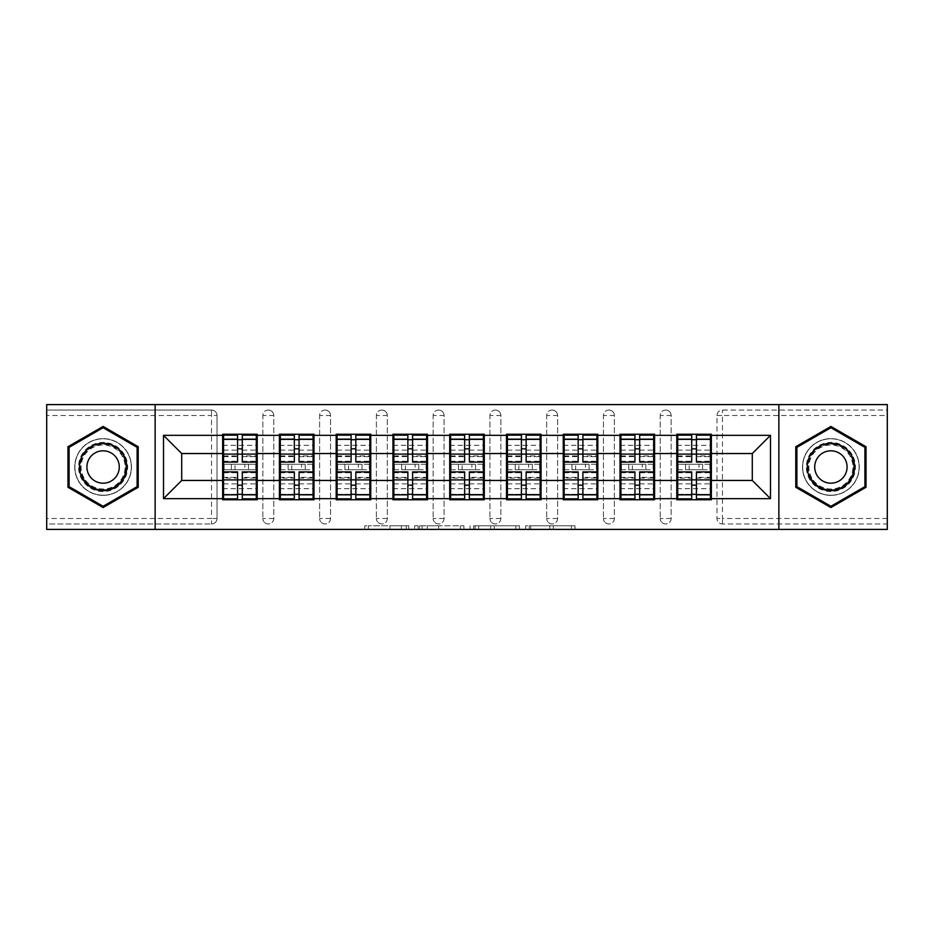 <?xml version="1.0" encoding="UTF-8"?>
<svg xmlns="http://www.w3.org/2000/svg" width="934" height="934" viewBox="0 0 934 934"><rect width="100%" height="100%" fill="white"/><g stroke="black" fill="none" stroke-linecap="round" stroke-linejoin="round"><path stroke-width="0.7" stroke-dasharray="4.67 3.5" d="M408.777 529.403L368.323 529.403L408.777 529.403L408.777 525.772L389.933 525.772L389.933 529.403L389.933 525.772L408.777 525.772L408.777 529.403L408.777 525.772L389.933 525.772L389.933 529.403L389.933 525.772L408.777 525.772L368.323 525.772L408.777 525.772M830.898 495.382A28.382 28.382 0 0 1 802.516 467A28.382 28.382 0 0 1 830.898 438.618A28.382 28.382 0 0 0 802.516 467A28.382 28.382 0 0 0 830.898 495.382A28.382 28.382 0 0 0 859.28 467A28.382 28.382 0 0 0 830.898 438.618A28.382 28.382 0 0 1 859.28 467A28.382 28.382 0 0 1 830.898 495.382M103.102 495.382A28.382 28.382 0 0 1 74.72 467A28.382 28.382 0 0 1 103.102 438.618A28.382 28.382 0 0 1 131.484 467A28.382 28.382 0 0 1 103.102 495.382A28.382 28.382 0 0 1 74.72 467A28.382 28.382 0 0 1 103.102 438.618A28.382 28.382 0 0 1 131.484 467A28.382 28.382 0 0 1 103.102 495.382M571.386 529.403L529.239 529.403L571.386 529.403L571.386 525.772L553.348 525.772L574.959 525.772L574.959 529.403L574.959 525.772L529.239 525.772L574.959 525.772L574.959 529.403L574.959 525.772L571.386 525.772L571.386 529.403M549.776 529.403L530.664 529.403L549.776 529.403L549.776 525.772L553.348 525.772L549.776 525.772L549.776 529.403L549.776 525.772L530.664 525.772L530.664 529.403L530.664 525.772L549.776 525.772L549.776 529.403M525.667 529.403L529.239 529.403L525.667 529.403L525.667 525.772L529.239 525.772L525.667 525.772L525.667 529.403M364.75 529.403L368.323 529.403L364.75 529.403L364.75 525.772L368.323 525.772L364.75 525.772L364.75 529.403M211.539 523.951A5.464 5.464 0 0 0 217.003 518.487L211.539 518.487L211.539 523.951A5.464 5.464 0 0 0 217.003 518.487L217.003 415.513A5.464 5.464 0 0 0 211.539 410.049L46.7 410.049L46.7 404.597L887.3 404.597L887.3 410.049L722.461 410.049A5.464 5.464 0 0 0 716.997 415.513L716.997 518.487A5.464 5.464 0 0 0 722.461 523.951L887.3 523.951L887.3 410.049L722.461 410.049A5.464 5.464 0 0 0 716.997 415.513L716.997 518.487A5.464 5.464 0 0 0 722.461 523.951L887.3 523.951L887.3 529.403L46.7 529.403L46.7 523.951L211.539 523.951L46.7 523.951L46.7 415.513L211.539 415.513L211.539 518.487L46.7 518.487M463.871 529.403L460.299 529.403L463.871 529.403L463.871 525.772L463.871 529.403M418.152 529.403L460.299 529.403L414.579 529.403L418.152 529.403L418.152 525.772L463.871 525.772L414.579 525.772L414.579 529.403L414.579 525.772L418.152 525.772L418.152 529.403M473.701 529.403L519.421 529.403L470.129 529.403L473.701 529.403L473.701 525.772L519.421 525.772L519.421 529.403L519.421 525.772L497.81 525.772L497.81 529.403M710.447 464.268L677.699 464.268M711.358 464.268L711.358 434.252L676.788 434.252L676.788 464.268L711.358 464.268L711.358 469.732L676.788 469.732L676.788 499.748L711.358 499.748L711.358 469.732M677.699 469.732L710.447 469.732M653.683 464.268L620.923 464.268M654.594 464.268L654.594 434.252L620.013 434.252L620.013 464.268L654.594 464.268L654.594 469.732L620.013 469.732L620.013 499.748L654.594 499.748L654.594 469.732M620.923 469.732L653.683 469.732M596.908 464.268L564.159 464.268M597.818 464.268L597.818 434.252L563.249 434.252L563.249 464.268L597.818 464.268L597.818 469.732L563.249 469.732L563.249 499.748L597.818 499.748L597.818 469.732M564.159 469.732L596.908 469.732M540.144 464.268L507.396 464.268M541.055 464.268L541.055 434.252L506.485 434.252L506.485 464.268L541.055 464.268L541.055 469.732L506.485 469.732L506.485 499.748L541.055 499.748L541.055 469.732M507.396 469.732L540.144 469.732M483.38 464.268L450.62 464.268M484.291 464.268L484.291 434.252L449.709 434.252L449.709 464.268L484.291 464.268L484.291 469.732L449.709 469.732L449.709 499.748L484.291 499.748L484.291 469.732M450.62 469.732L483.38 469.732M426.604 464.268L393.856 464.268M427.515 464.268L427.515 434.252L392.945 434.252L392.945 464.268L427.515 464.268L427.515 469.732L392.945 469.732L392.945 499.748L427.515 499.748L427.515 469.732M393.856 469.732L426.604 469.732M369.841 464.268L337.092 464.268M370.751 464.268L370.751 434.252L336.182 434.252L336.182 464.268L370.751 464.268L370.751 469.732L336.182 469.732L336.182 499.748L370.751 499.748L370.751 469.732M337.092 469.732L369.841 469.732M313.077 464.268L280.317 464.268M313.987 464.268L313.987 434.252L279.406 434.252L279.406 464.268L313.987 464.268L313.987 469.732L279.406 469.732L279.406 499.748L313.987 499.748L313.987 469.732M280.317 469.732L313.077 469.732M654.594 480.461L676.788 480.461M676.788 453.539L654.594 453.539M597.818 480.461L620.013 480.461M620.013 453.539L597.818 453.539M541.055 480.461L563.249 480.461M563.249 453.539L541.055 453.539M484.291 480.461L506.485 480.461M506.485 453.539L484.291 453.539M427.515 480.461L449.709 480.461M449.709 453.539L427.515 453.539M370.751 480.461L392.945 480.461M392.945 453.539L370.751 453.539M313.987 480.461L336.182 480.461M336.182 453.539L313.987 453.539M257.212 480.461L279.406 480.461M279.406 453.539L257.212 453.539M217.003 518.487L217.003 415.513A5.464 5.464 0 0 0 211.539 410.049L46.7 410.049L46.7 415.513M256.301 464.268L223.553 464.268M222.642 464.268L257.212 464.268L257.212 434.252L222.642 434.252L222.642 499.748L257.212 499.748L257.212 469.732L222.642 469.732M223.553 469.732L256.301 469.732M222.642 453.539L181.71 453.539L181.71 480.461L222.642 480.461M711.358 480.461L752.29 480.461L752.29 453.539L711.358 453.539M257.212 464.268L257.212 469.732M671.149 518.487L660.233 518.487A5.464 5.464 0 0 0 665.685 523.951A5.464 5.464 0 0 0 671.149 518.487L671.149 415.513A5.464 5.464 0 0 0 665.685 410.049A5.464 5.464 0 0 0 660.233 415.513L660.233 518.487L660.233 415.513A5.464 5.464 0 0 1 665.685 410.049A5.464 5.464 0 0 1 671.149 415.513L671.149 518.487A5.464 5.464 0 0 1 665.685 523.951A5.464 5.464 0 0 1 660.233 518.487A5.464 5.464 0 0 0 665.685 523.951M614.374 518.487L603.457 518.487A5.464 5.464 0 0 0 608.921 523.951A5.464 5.464 0 0 0 614.374 518.487L614.374 415.513A5.464 5.464 0 0 0 608.921 410.049A5.464 5.464 0 0 0 603.457 415.513L603.457 518.487L603.457 415.513A5.464 5.464 0 0 1 608.921 410.049A5.464 5.464 0 0 1 614.374 415.513L614.374 518.487A5.464 5.464 0 0 1 608.921 523.951A5.464 5.464 0 0 1 603.457 518.487A5.464 5.464 0 0 0 608.921 523.951M557.61 518.487L546.694 518.487A5.464 5.464 0 0 0 552.157 523.951A5.464 5.464 0 0 0 557.61 518.487L557.61 415.513A5.464 5.464 0 0 0 552.157 410.049A5.464 5.464 0 0 0 546.694 415.513L546.694 518.487L546.694 415.513A5.464 5.464 0 0 1 552.157 410.049A5.464 5.464 0 0 1 557.61 415.513L557.61 518.487A5.464 5.464 0 0 1 552.157 523.951A5.464 5.464 0 0 1 546.694 518.487A5.464 5.464 0 0 0 552.157 523.951M500.846 518.487L489.93 518.487A5.464 5.464 0 0 0 495.382 523.951A5.464 5.464 0 0 0 500.846 518.487L500.846 415.513A5.464 5.464 0 0 0 495.382 410.049A5.464 5.464 0 0 0 489.93 415.513L489.93 518.487L489.93 415.513A5.464 5.464 0 0 1 495.382 410.049A5.464 5.464 0 0 1 500.846 415.513L500.846 518.487A5.464 5.464 0 0 1 495.382 523.951A5.464 5.464 0 0 1 489.93 518.487A5.464 5.464 0 0 0 495.382 523.951M444.07 518.487L433.154 518.487A5.464 5.464 0 0 0 438.618 523.951A5.464 5.464 0 0 0 444.07 518.487L444.07 415.513A5.464 5.464 0 0 0 438.618 410.049A5.464 5.464 0 0 0 433.154 415.513L433.154 518.487L433.154 415.513A5.464 5.464 0 0 1 438.618 410.049A5.464 5.464 0 0 1 444.07 415.513L444.07 518.487A5.464 5.464 0 0 1 438.618 523.951A5.464 5.464 0 0 1 433.154 518.487A5.464 5.464 0 0 0 438.618 523.951M387.306 518.487L376.39 518.487A5.464 5.464 0 0 0 381.843 523.951A5.464 5.464 0 0 0 387.306 518.487L387.306 415.513A5.464 5.464 0 0 0 381.843 410.049A5.464 5.464 0 0 0 376.39 415.513L376.39 518.487L376.39 415.513A5.464 5.464 0 0 1 381.843 410.049A5.464 5.464 0 0 1 387.306 415.513L387.306 518.487A5.464 5.464 0 0 1 381.843 523.951A5.464 5.464 0 0 1 376.39 518.487A5.464 5.464 0 0 0 381.843 523.951M330.543 518.487L319.626 518.487A5.464 5.464 0 0 0 325.079 523.951A5.464 5.464 0 0 0 330.543 518.487L330.543 415.513A5.464 5.464 0 0 0 325.079 410.049A5.464 5.464 0 0 0 319.626 415.513L319.626 518.487L319.626 415.513A5.464 5.464 0 0 1 325.079 410.049A5.464 5.464 0 0 1 330.543 415.513L330.543 518.487A5.464 5.464 0 0 1 325.079 523.951A5.464 5.464 0 0 1 319.626 518.487A5.464 5.464 0 0 0 325.079 523.951M273.767 518.487L262.851 518.487A5.464 5.464 0 0 0 268.315 523.951A5.464 5.464 0 0 0 273.767 518.487L273.767 415.513A5.464 5.464 0 0 0 268.315 410.049A5.464 5.464 0 0 0 262.851 415.513L262.851 518.487L262.851 415.513A5.464 5.464 0 0 1 268.315 410.049A5.464 5.464 0 0 1 273.767 415.513L273.767 518.487A5.464 5.464 0 0 1 268.315 523.951A5.464 5.464 0 0 1 262.851 518.487A5.464 5.464 0 0 0 268.315 523.951M279.406 464.268L279.406 469.732M336.182 464.268L336.182 469.732M392.945 464.268L392.945 469.732M449.709 464.268L449.709 469.732M506.485 464.268L506.485 469.732M563.249 464.268L563.249 469.732M620.013 464.268L620.013 469.732M676.788 464.268L676.788 469.732M155.137 529.403L155.137 404.597M778.863 404.597L778.863 529.403M422.086 529.403L427.258 529.403L422.086 529.403L422.086 525.772L419.588 525.772L419.588 529.403L419.588 525.772L427.258 525.772L422.086 525.772L422.086 529.403M427.258 529.403L438.688 529.403L427.258 529.403L427.258 525.772L438.688 525.772L438.688 529.403L438.688 525.772L427.258 525.772L427.258 529.403M473.701 525.772L494.238 525.772L494.238 529.403L494.238 525.772L490.665 525.772L494.238 525.772L494.238 529.403L494.238 525.772L497.81 525.772M475.126 525.772L475.126 529.403L475.126 525.772M470.129 525.772L470.129 529.403L470.129 525.772M138.22 446.721L103.102 426.453L67.984 446.721L67.984 487.279L103.102 507.547L138.22 487.279L138.22 446.721M795.78 446.721L795.78 487.279L830.898 507.547L866.016 487.279L866.016 446.721L830.898 426.453L795.78 446.721M242.291 494.296L256.301 494.296L256.301 439.704L223.553 439.704L223.553 494.296L256.301 494.296L256.301 477.367L242.291 477.367L242.291 485.166L242.291 471.915M256.301 472.756L256.301 488.68L256.301 472.756L242.291 472.756M256.301 477.367L256.301 498.838M242.291 477.367L242.291 498.838M223.553 488.68L223.553 471.915L223.553 488.68L256.301 488.68M237.563 494.296L223.553 494.296L223.553 478.056L237.563 478.056L237.563 485.166L237.563 471.915M223.553 478.056L223.553 477.367L237.563 477.367L237.563 498.838M223.553 477.367L223.553 498.838M235.018 464.268L244.836 464.268L244.836 469.732L235.018 469.732L235.018 464.268L224.102 464.268L244.836 464.268M231.375 464.268L248.479 464.268L231.375 464.268L231.375 469.732L248.479 469.732L231.375 469.732L231.375 464.268M244.836 469.732L235.018 469.732M224.102 469.732L224.102 464.268L224.102 469.732M255.753 464.268L255.753 469.732L255.753 464.268M237.563 462.085L237.563 435.162M242.291 462.085L242.291 448.834L242.291 455.944L256.301 455.944L256.301 456.633L256.301 435.162M242.291 439.704L256.301 439.704L256.301 455.944M237.563 439.704L223.553 439.704L223.553 456.633L223.553 435.162M223.553 445.32L223.553 462.085L223.553 445.32L256.301 445.32L256.301 462.085L256.301 445.32M237.563 478.056L237.563 477.367M242.291 455.944L242.291 435.162M248.479 464.268L248.479 469.732L248.479 464.268M299.067 494.296L313.077 494.296L313.077 439.704L280.317 439.704L280.317 494.296L313.077 494.296L313.077 477.367L299.067 477.367L299.067 485.166L299.067 471.915M313.077 472.756L313.077 488.68L313.077 472.756L299.067 472.756M313.077 477.367L313.077 498.838M299.067 477.367L299.067 498.838M280.317 488.68L280.317 471.915L280.317 488.68L313.077 488.68M294.327 494.296L280.317 494.296L280.317 478.056L294.327 478.056L294.327 485.166L294.327 471.915M280.317 478.056L280.317 477.367L294.327 477.367L294.327 498.838M280.317 477.367L280.317 498.838M291.782 464.268L301.612 464.268L301.612 469.732L291.782 469.732L291.782 464.268L280.865 464.268L301.612 464.268M288.151 464.268L305.243 464.268L288.151 464.268L288.151 469.732L305.243 469.732L288.151 469.732L288.151 464.268M301.612 469.732L291.782 469.732M280.865 469.732L280.865 464.268L280.865 469.732M312.528 464.268L312.528 469.732L312.528 464.268M294.327 462.085L294.327 435.162M299.067 462.085L299.067 448.834L299.067 455.944L313.077 455.944L313.077 456.633L313.077 435.162M299.067 439.704L313.077 439.704L313.077 455.944M294.327 439.704L280.317 439.704L280.317 456.633L280.317 435.162M280.317 445.32L280.317 462.085L280.317 445.32L313.077 445.32L313.077 462.085L313.077 445.32M294.327 478.056L294.327 477.367M299.067 455.944L299.067 435.162M305.243 464.268L305.243 469.732L305.243 464.268M355.831 494.296L369.841 494.296L369.841 439.704L337.092 439.704L337.092 494.296L369.841 494.296L369.841 477.367L355.831 477.367L355.831 485.166L355.831 471.915M369.841 472.756L369.841 488.68L369.841 472.756L355.831 472.756M369.841 477.367L369.841 498.838M355.831 477.367L355.831 498.838M337.092 488.68L337.092 471.915L337.092 488.68L369.841 488.68M351.102 494.296L337.092 494.296L337.092 478.056L351.102 478.056L351.102 485.166L351.102 471.915M337.092 478.056L337.092 477.367L351.102 477.367L351.102 498.838M337.092 477.367L337.092 498.838M348.557 464.268L358.376 464.268L358.376 469.732L348.557 469.732L348.557 464.268L337.629 464.268L358.376 464.268M344.915 464.268L362.018 464.268L344.915 464.268L344.915 469.732L362.018 469.732L344.915 469.732L344.915 464.268M358.376 469.732L348.557 469.732M337.629 469.732L337.629 464.268L337.629 469.732M369.292 464.268L369.292 469.732L369.292 464.268M351.102 462.085L351.102 435.162M355.831 462.085L355.831 448.834L355.831 455.944L369.841 455.944L369.841 456.633L369.841 435.162M355.831 439.704L369.841 439.704L369.841 455.944M351.102 439.704L337.092 439.704L337.092 456.633L337.092 435.162M337.092 445.32L337.092 462.085L337.092 445.32L369.841 445.32L369.841 462.085L369.841 445.32M351.102 478.056L351.102 477.367M355.831 455.944L355.831 435.162M362.018 464.268L362.018 469.732L362.018 464.268M412.594 494.296L426.604 494.296L426.604 439.704L393.856 439.704L393.856 494.296L426.604 494.296L426.604 477.367L412.594 477.367L412.594 485.166L412.594 471.915M426.604 472.756L426.604 488.68L426.604 472.756L412.594 472.756M426.604 477.367L426.604 498.838M412.594 477.367L412.594 498.838M393.856 488.68L393.856 471.915L393.856 488.68L426.604 488.68M407.866 494.296L393.856 494.296L393.856 478.056L407.866 478.056L407.866 485.166L407.866 471.915M393.856 478.056L393.856 477.367L407.866 477.367L407.866 498.838M393.856 477.367L393.856 498.838M405.321 464.268L415.14 464.268L415.14 469.732L405.321 469.732L405.321 464.268L394.405 464.268L415.14 464.268M401.678 464.268L418.782 464.268L401.678 464.268L401.678 469.732L418.782 469.732L401.678 469.732L401.678 464.268M415.14 469.732L405.321 469.732M394.405 469.732L394.405 464.268L394.405 469.732M426.067 464.268L426.067 469.732L426.067 464.268M407.866 462.085L407.866 435.162M412.594 462.085L412.594 448.834L412.594 455.944L426.604 455.944L426.604 456.633L426.604 435.162M412.594 439.704L426.604 439.704L426.604 455.944M407.866 439.704L393.856 439.704L393.856 456.633L393.856 435.162M393.856 445.32L393.856 462.085L393.856 445.32L426.604 445.32L426.604 462.085L426.604 445.32M407.866 478.056L407.866 477.367M412.594 455.944L412.594 435.162M418.782 464.268L418.782 469.732L418.782 464.268M469.37 494.296L483.38 494.296L483.38 439.704L450.62 439.704L450.62 494.296L483.38 494.296L483.38 477.367L469.37 477.367L469.37 485.166L469.37 471.915M483.38 472.756L483.38 488.68L483.38 472.756L469.37 472.756M483.38 477.367L483.38 498.838M469.37 477.367L469.37 498.838M450.62 488.68L450.62 471.915L450.62 488.68L483.38 488.68M464.63 494.296L450.62 494.296L450.62 478.056L464.63 478.056L464.63 485.166L464.63 471.915M450.62 478.056L450.62 477.367L464.63 477.367L464.63 498.838M450.62 477.367L450.62 498.838M462.085 464.268L471.915 464.268L471.915 469.732L462.085 469.732L462.085 464.268L451.169 464.268L471.915 464.268M458.454 464.268L475.546 464.268L458.454 464.268L458.454 469.732L475.546 469.732L458.454 469.732L458.454 464.268M471.915 469.732L462.085 469.732M451.169 469.732L451.169 464.268L451.169 469.732M482.831 464.268L482.831 469.732L482.831 464.268M464.63 462.085L464.63 435.162M469.37 462.085L469.37 448.834L469.37 455.944L483.38 455.944L483.38 456.633L483.38 435.162M469.37 439.704L483.38 439.704L483.38 455.944M464.63 439.704L450.62 439.704L450.62 456.633L450.62 435.162M450.62 445.32L450.62 462.085L450.62 445.32L483.38 445.32L483.38 462.085L483.38 445.32M464.63 478.056L464.63 477.367M469.37 455.944L469.37 435.162M475.546 464.268L475.546 469.732L475.546 464.268M526.134 494.296L540.144 494.296L540.144 439.704L507.396 439.704L507.396 494.296L540.144 494.296L540.144 477.367L526.134 477.367L526.134 485.166L526.134 471.915M540.144 472.756L540.144 488.68L540.144 472.756L526.134 472.756M540.144 477.367L540.144 498.838M526.134 477.367L526.134 498.838M507.396 488.68L507.396 471.915L507.396 488.68L540.144 488.68M521.406 494.296L507.396 494.296L507.396 478.056L521.406 478.056L521.406 485.166L521.406 471.915M507.396 478.056L507.396 477.367L521.406 477.367L521.406 498.838M507.396 477.367L507.396 498.838M518.86 464.268L528.679 464.268L528.679 469.732L518.86 469.732L518.86 464.268L507.933 464.268L528.679 464.268M515.218 464.268L532.322 464.268L515.218 464.268L515.218 469.732L532.322 469.732L515.218 469.732L515.218 464.268M528.679 469.732L518.86 469.732M507.933 469.732L507.933 464.268L507.933 469.732M539.595 464.268L539.595 469.732L539.595 464.268M521.406 462.085L521.406 435.162M526.134 462.085L526.134 448.834L526.134 455.944L540.144 455.944L540.144 456.633L540.144 435.162M526.134 439.704L540.144 439.704L540.144 455.944M521.406 439.704L507.396 439.704L507.396 456.633L507.396 435.162M507.396 445.32L507.396 462.085L507.396 445.32L540.144 445.32L540.144 462.085L540.144 445.32M521.406 478.056L521.406 477.367M526.134 455.944L526.134 435.162M532.322 464.268L532.322 469.732L532.322 464.268M124.374 454.718A24.564 24.564 0 0 0 90.82 445.728A24.564 24.564 0 0 0 81.83 479.282A24.564 24.564 0 0 0 115.384 488.272A24.564 24.564 0 0 0 124.374 454.718M83.406 478.371A22.743 22.743 0 0 1 91.73 447.304A22.743 22.743 0 0 1 122.798 455.629A22.743 22.743 0 0 0 91.73 447.304A22.743 22.743 0 0 0 83.406 478.371A22.743 22.743 0 0 0 114.473 486.696A22.743 22.743 0 0 0 122.798 455.629A22.743 22.743 0 0 1 114.473 486.696A22.743 22.743 0 0 1 83.406 478.371A22.743 22.743 0 0 0 114.473 486.696A22.743 22.743 0 0 0 122.798 455.629M117.124 458.898A16.193 16.193 0 0 0 95.011 452.978A16.193 16.193 0 0 0 89.08 475.102A16.193 16.193 0 0 0 111.204 481.022A16.193 16.193 0 0 0 117.124 458.898M127.526 452.897A28.207 28.207 0 0 1 117.205 491.424A28.207 28.207 0 0 1 78.678 481.103A28.207 28.207 0 0 1 88.999 442.576A28.207 28.207 0 0 1 127.526 452.897A28.207 28.207 0 0 1 117.205 491.424A28.207 28.207 0 0 1 78.678 481.103A28.207 28.207 0 0 1 88.999 442.576A28.207 28.207 0 0 1 127.526 452.897M103.102 506.286L69.081 486.649L69.081 447.351L103.102 427.714L137.123 447.351L137.123 486.649L103.102 506.286M852.17 454.718A24.564 24.564 0 0 0 818.616 445.728A24.564 24.564 0 0 0 809.626 479.282A24.564 24.564 0 0 0 843.18 488.272A24.564 24.564 0 0 0 852.17 454.718M811.202 478.371A22.743 22.743 0 0 1 819.527 447.304A22.743 22.743 0 0 1 850.594 455.629A22.743 22.743 0 0 0 819.527 447.304A22.743 22.743 0 0 0 811.202 478.371A22.743 22.743 0 0 0 842.27 486.696A22.743 22.743 0 0 0 850.594 455.629A22.743 22.743 0 0 1 842.27 486.696A22.743 22.743 0 0 1 811.202 478.371A22.743 22.743 0 0 0 842.27 486.696A22.743 22.743 0 0 0 850.594 455.629M844.92 458.898A16.193 16.193 0 0 0 822.796 452.978A16.193 16.193 0 0 0 816.876 475.102A16.193 16.193 0 0 0 838.989 481.022A16.193 16.193 0 0 0 844.92 458.898M855.322 452.897A28.207 28.207 0 0 1 845.001 491.424A28.207 28.207 0 0 1 806.474 481.103A28.207 28.207 0 0 1 816.795 442.576A28.207 28.207 0 0 1 855.322 452.897A28.207 28.207 0 0 1 845.001 491.424A28.207 28.207 0 0 1 806.474 481.103A28.207 28.207 0 0 1 816.795 442.576A28.207 28.207 0 0 1 855.322 452.897M830.898 506.286L796.877 486.649L796.877 447.351L830.898 427.714L864.919 447.351L864.919 486.649L830.898 506.286M582.898 494.296L596.908 494.296L596.908 439.704L564.159 439.704L564.159 494.296L596.908 494.296L596.908 477.367L582.898 477.367L582.898 485.166L582.898 471.915M596.908 472.756L596.908 488.68L596.908 472.756L582.898 472.756M596.908 477.367L596.908 498.838M582.898 477.367L582.898 498.838M564.159 488.68L564.159 471.915L564.159 488.68L596.908 488.68M578.169 494.296L564.159 494.296L564.159 478.056L578.169 478.056L578.169 485.166L578.169 471.915M564.159 478.056L564.159 477.367L578.169 477.367L578.169 498.838M564.159 477.367L564.159 498.838M575.624 464.268L585.443 464.268L585.443 469.732L575.624 469.732L575.624 464.268L564.708 464.268L585.443 464.268M571.982 464.268L589.085 464.268L571.982 464.268L571.982 469.732L589.085 469.732L571.982 469.732L571.982 464.268M585.443 469.732L575.624 469.732M564.708 469.732L564.708 464.268L564.708 469.732M596.371 464.268L596.371 469.732L596.371 464.268M578.169 462.085L578.169 435.162M582.898 462.085L582.898 448.834L582.898 455.944L596.908 455.944L596.908 456.633L596.908 435.162M582.898 439.704L596.908 439.704L596.908 455.944M578.169 439.704L564.159 439.704L564.159 456.633L564.159 435.162M564.159 445.32L564.159 462.085L564.159 445.32L596.908 445.32L596.908 462.085L596.908 445.32M578.169 478.056L578.169 477.367M582.898 455.944L582.898 435.162M589.085 464.268L589.085 469.732L589.085 464.268M639.673 494.296L653.683 494.296L653.683 439.704L620.923 439.704L620.923 494.296L653.683 494.296L653.683 477.367L639.673 477.367L639.673 485.166L639.673 471.915M653.683 472.756L653.683 488.68L653.683 472.756L639.673 472.756M653.683 477.367L653.683 498.838M639.673 477.367L639.673 498.838M620.923 488.68L620.923 471.915L620.923 488.68L653.683 488.68M634.933 494.296L620.923 494.296L620.923 478.056L634.933 478.056L634.933 485.166L634.933 471.915M620.923 478.056L620.923 477.367L634.933 477.367L634.933 498.838M620.923 477.367L620.923 498.838M632.388 464.268L642.218 464.268L642.218 469.732L632.388 469.732L632.388 464.268L621.472 464.268L642.218 464.268M628.757 464.268L645.849 464.268L628.757 464.268L628.757 469.732L645.849 469.732L628.757 469.732L628.757 464.268M642.218 469.732L632.388 469.732M621.472 469.732L621.472 464.268L621.472 469.732M653.135 464.268L653.135 469.732L653.135 464.268M634.933 462.085L634.933 435.162M639.673 462.085L639.673 448.834L639.673 455.944L653.683 455.944L653.683 456.633L653.683 435.162M639.673 439.704L653.683 439.704L653.683 455.944M634.933 439.704L620.923 439.704L620.923 456.633L620.923 435.162M620.923 445.32L620.923 462.085L620.923 445.32L653.683 445.32L653.683 462.085L653.683 445.32M634.933 478.056L634.933 477.367M639.673 455.944L639.673 435.162M645.849 464.268L645.849 469.732L645.849 464.268M696.437 494.296L710.447 494.296L710.447 439.704L677.699 439.704L677.699 494.296L710.447 494.296L710.447 477.367L696.437 477.367L696.437 485.166L696.437 471.915M710.447 472.756L710.447 488.68L710.447 472.756L696.437 472.756M710.447 477.367L710.447 498.838M696.437 477.367L696.437 498.838M677.699 488.68L677.699 471.915L677.699 488.68L710.447 488.68M691.709 494.296L677.699 494.296L677.699 478.056L691.709 478.056L691.709 485.166L691.709 471.915M677.699 478.056L677.699 477.367L691.709 477.367L691.709 498.838M677.699 477.367L677.699 498.838M689.164 464.268L698.982 464.268L698.982 469.732L689.164 469.732L689.164 464.268L678.247 464.268L698.982 464.268M685.521 464.268L702.625 464.268L685.521 464.268L685.521 469.732L702.625 469.732L685.521 469.732L685.521 464.268M698.982 469.732L689.164 469.732M678.247 469.732L678.247 464.268L678.247 469.732M709.898 464.268L709.898 469.732L709.898 464.268M691.709 462.085L691.709 435.162M696.437 462.085L696.437 448.834L696.437 455.944L710.447 455.944L710.447 456.633L710.447 435.162M696.437 439.704L710.447 439.704L710.447 455.944M691.709 439.704L677.699 439.704L677.699 456.633L677.699 435.162M677.699 445.32L677.699 462.085L677.699 445.32L710.447 445.32L710.447 462.085L710.447 445.32M691.709 478.056L691.709 477.367M696.437 455.944L696.437 435.162M702.625 464.268L702.625 469.732L702.625 464.268M406.278 525.772L406.278 529.403L406.278 525.772M211.539 410.049L211.539 415.513L217.003 415.513A5.464 5.464 0 0 0 211.539 410.049M887.3 518.487L722.461 518.487L722.461 415.513L887.3 415.513M716.997 415.513L722.461 415.513L722.461 410.049M722.461 523.951L722.461 518.487L716.997 518.487A5.464 5.464 0 0 0 722.461 523.951M268.315 410.049A5.464 5.464 0 0 1 273.767 415.513L262.851 415.513M325.079 410.049A5.464 5.464 0 0 1 330.543 415.513L319.626 415.513M381.843 410.049A5.464 5.464 0 0 1 387.306 415.513L376.39 415.513M438.618 410.049A5.464 5.464 0 0 1 444.07 415.513L433.154 415.513M495.382 410.049A5.464 5.464 0 0 1 500.846 415.513L489.93 415.513M552.157 410.049A5.464 5.464 0 0 1 557.61 415.513L546.694 415.513M608.921 410.049A5.464 5.464 0 0 1 614.374 415.513L603.457 415.513M665.685 410.049A5.464 5.464 0 0 1 671.149 415.513L660.233 415.513M401.363 525.772L401.363 529.403L401.363 525.772M368.323 525.772L368.323 529.403L368.323 525.772M460.299 525.772L460.299 529.403L460.299 525.772M515.848 525.772L515.848 529.403L515.848 525.772M490.665 525.772L490.665 529.403L490.665 525.772M478.698 525.772L478.698 529.403L478.698 525.772M553.348 525.772L553.348 529.403L553.348 525.772M529.239 525.772L529.239 529.403L529.239 525.772M242.291 483.894L256.301 483.894M223.553 472.756L237.563 472.756M223.553 483.894L237.563 483.894M223.553 455.944L237.563 455.944M223.553 461.244L237.563 461.244M242.291 461.244L256.301 461.244M223.553 450.106L237.563 450.106M242.291 478.056L256.301 478.056M242.291 450.106L256.301 450.106M299.067 483.894L313.077 483.894M280.317 472.756L294.327 472.756M280.317 483.894L294.327 483.894M280.317 455.944L294.327 455.944M280.317 461.244L294.327 461.244M299.067 461.244L313.077 461.244M280.317 450.106L294.327 450.106M299.067 478.056L313.077 478.056M299.067 450.106L313.077 450.106M355.831 483.894L369.841 483.894M337.092 472.756L351.102 472.756M337.092 483.894L351.102 483.894M337.092 455.944L351.102 455.944M337.092 461.244L351.102 461.244M355.831 461.244L369.841 461.244M337.092 450.106L351.102 450.106M355.831 478.056L369.841 478.056M355.831 450.106L369.841 450.106M412.594 483.894L426.604 483.894M393.856 472.756L407.866 472.756M393.856 483.894L407.866 483.894M393.856 455.944L407.866 455.944M393.856 461.244L407.866 461.244M412.594 461.244L426.604 461.244M393.856 450.106L407.866 450.106M412.594 478.056L426.604 478.056M412.594 450.106L426.604 450.106M469.37 483.894L483.38 483.894M450.62 472.756L464.63 472.756M450.62 483.894L464.63 483.894M450.62 455.944L464.63 455.944M450.62 461.244L464.63 461.244M469.37 461.244L483.38 461.244M450.62 450.106L464.63 450.106M469.37 478.056L483.38 478.056M469.37 450.106L483.38 450.106M526.134 483.894L540.144 483.894M507.396 472.756L521.406 472.756M507.396 483.894L521.406 483.894M507.396 455.944L521.406 455.944M507.396 461.244L521.406 461.244M526.134 461.244L540.144 461.244M507.396 450.106L521.406 450.106M526.134 478.056L540.144 478.056M526.134 450.106L540.144 450.106M84.048 477.998A21.996 21.996 0 0 1 92.104 447.946A21.996 21.996 0 0 1 122.156 456.002A21.996 21.996 0 0 1 114.1 486.054A21.996 21.996 0 0 1 84.048 477.998M811.844 477.998A21.996 21.996 0 0 1 819.9 447.946A21.996 21.996 0 0 1 849.952 456.002A21.996 21.996 0 0 1 841.896 486.054A21.996 21.996 0 0 1 811.844 477.998M582.898 483.894L596.908 483.894M564.159 472.756L578.169 472.756M564.159 483.894L578.169 483.894M564.159 455.944L578.169 455.944M564.159 461.244L578.169 461.244M582.898 461.244L596.908 461.244M564.159 450.106L578.169 450.106M582.898 478.056L596.908 478.056M582.898 450.106L596.908 450.106M639.673 483.894L653.683 483.894M620.923 472.756L634.933 472.756M620.923 483.894L634.933 483.894M620.923 455.944L634.933 455.944M620.923 461.244L634.933 461.244M639.673 461.244L653.683 461.244M620.923 450.106L634.933 450.106M639.673 478.056L653.683 478.056M639.673 450.106L653.683 450.106M696.437 483.894L710.447 483.894M677.699 472.756L691.709 472.756M677.699 483.894L691.709 483.894M677.699 455.944L691.709 455.944M677.699 461.244L691.709 461.244M696.437 461.244L710.447 461.244M677.699 450.106L691.709 450.106M696.437 478.056L710.447 478.056M696.437 450.106L710.447 450.106M223.553 456.633L237.563 456.633M242.291 456.633L256.301 456.633M280.317 456.633L294.327 456.633M299.067 456.633L313.077 456.633M337.092 456.633L351.102 456.633M355.831 456.633L369.841 456.633M393.856 456.633L407.866 456.633M412.594 456.633L426.604 456.633M450.62 456.633L464.63 456.633M469.37 456.633L483.38 456.633M507.396 456.633L521.406 456.633M526.134 456.633L540.144 456.633M564.159 456.633L578.169 456.633M582.898 456.633L596.908 456.633M620.923 456.633L634.933 456.633M639.673 456.633L653.683 456.633M677.699 456.633L691.709 456.633M696.437 456.633L710.447 456.633"/><path stroke-width="1.4" d="M778.863 529.403L887.3 529.403L887.3 404.597L778.863 404.597L778.863 529.403L155.137 529.403L155.137 404.597L46.7 404.597L46.7 529.403L155.137 529.403M711.358 464.268L710.447 464.268M677.699 464.268L676.788 464.268M676.788 469.732L677.699 469.732M710.447 469.732L711.358 469.732M654.594 464.268L653.683 464.268M620.923 464.268L620.013 464.268M620.013 469.732L620.923 469.732M653.683 469.732L654.594 469.732M597.818 464.268L596.908 464.268M564.159 464.268L563.249 464.268M563.249 469.732L564.159 469.732M596.908 469.732L597.818 469.732M541.055 464.268L540.144 464.268M507.396 464.268L506.485 464.268M506.485 469.732L507.396 469.732M540.144 469.732L541.055 469.732M484.291 464.268L483.38 464.268M450.62 464.268L449.709 464.268M449.709 469.732L450.62 469.732M483.38 469.732L484.291 469.732M427.515 464.268L426.604 464.268M393.856 464.268L392.945 464.268M392.945 469.732L393.856 469.732M426.604 469.732L427.515 469.732M370.751 464.268L369.841 464.268M337.092 464.268L336.182 464.268M336.182 469.732L337.092 469.732M369.841 469.732L370.751 469.732M313.987 464.268L313.077 464.268M280.317 464.268L279.406 464.268M279.406 469.732L280.317 469.732M313.077 469.732L313.987 469.732M778.863 404.597L155.137 404.597M752.29 480.461L752.29 453.539L711.358 453.539L711.358 480.461L752.29 480.461L770.492 498.663L770.492 435.337L711.358 435.337L711.358 434.252L676.788 434.252L676.788 453.539L654.594 453.539L654.594 480.461L676.788 480.461L676.788 453.539M770.492 498.663L711.358 498.663L711.358 499.748L676.788 499.748L676.788 498.663L654.594 498.663L654.594 499.748L620.013 499.748L620.013 498.663L597.818 498.663L597.818 499.748L563.249 499.748L563.249 498.663L541.055 498.663L541.055 499.748L506.485 499.748L506.485 498.663L484.291 498.663L484.291 499.748L449.709 499.748L449.709 498.663L427.515 498.663L427.515 499.748L392.945 499.748L392.945 498.663L370.751 498.663L370.751 499.748L336.182 499.748L336.182 498.663L313.987 498.663L313.987 499.748L279.406 499.748L279.406 498.663L257.212 498.663L257.212 499.748L222.642 499.748L222.642 498.663L163.508 498.663L163.508 435.337L222.642 435.337L222.642 453.539L181.71 453.539L181.71 480.461L222.642 480.461L222.642 453.539M676.788 435.337L654.594 435.337L654.594 434.252L620.013 434.252L620.013 435.337L597.818 435.337L597.818 434.252L563.249 434.252L563.249 435.337L541.055 435.337L541.055 434.252L506.485 434.252L506.485 435.337L484.291 435.337L484.291 434.252L449.709 434.252L449.709 435.337L427.515 435.337L427.515 434.252L392.945 434.252L392.945 435.337L370.751 435.337L370.751 434.252L336.182 434.252L336.182 435.337L313.987 435.337L313.987 434.252L279.406 434.252L279.406 435.337L257.212 435.337L257.212 434.252L222.642 434.252L222.642 435.337M676.788 480.461L676.788 498.663M654.594 480.461L654.594 498.663M654.594 435.337L654.594 453.539M597.818 480.461L620.013 480.461L620.013 453.539L597.818 453.539L597.818 498.663M620.013 480.461L620.013 498.663M620.013 435.337L620.013 453.539M597.818 435.337L597.818 453.539M541.055 480.461L563.249 480.461L563.249 453.539L541.055 453.539L541.055 498.663M563.249 480.461L563.249 498.663M563.249 435.337L563.249 453.539M541.055 435.337L541.055 453.539M484.291 480.461L506.485 480.461L506.485 453.539L484.291 453.539L484.291 498.663M506.485 480.461L506.485 498.663M506.485 435.337L506.485 453.539M484.291 435.337L484.291 453.539M427.515 480.461L449.709 480.461L449.709 453.539L427.515 453.539L427.515 498.663M449.709 480.461L449.709 498.663M449.709 435.337L449.709 453.539M427.515 435.337L427.515 453.539M370.751 480.461L392.945 480.461L392.945 453.539L370.751 453.539L370.751 498.663M392.945 480.461L392.945 498.663M392.945 435.337L392.945 453.539M370.751 435.337L370.751 453.539M313.987 480.461L336.182 480.461L336.182 453.539L313.987 453.539L313.987 498.663M336.182 480.461L336.182 498.663M336.182 435.337L336.182 453.539M313.987 435.337L313.987 453.539M257.212 480.461L279.406 480.461L279.406 453.539L257.212 453.539L257.212 498.663M279.406 480.461L279.406 498.663M279.406 435.337L279.406 453.539M257.212 435.337L257.212 453.539M257.212 464.268L256.301 464.268M223.553 464.268L222.642 464.268M222.642 469.732L223.553 469.732M256.301 469.732L257.212 469.732M222.642 480.461L222.642 498.663M181.71 480.461L163.508 498.663M163.508 435.337L181.71 453.539M711.358 480.461L711.358 498.663M711.358 435.337L711.358 453.539M770.492 435.337L752.29 453.539M103.102 426.453L67.984 446.721L67.984 487.279L103.102 507.547L138.22 487.279L138.22 446.721L103.102 426.453M795.78 487.279L830.898 507.547L866.016 487.279L866.016 446.721L830.898 426.453L795.78 446.721L795.78 487.279M256.301 471.915L256.301 498.838L242.291 498.838L242.291 471.915L256.301 471.915L256.301 435.162L242.291 435.162L242.291 439.155L256.301 439.155M223.553 454.099L237.563 454.099L237.563 435.162L223.553 435.162L223.553 471.915L237.563 471.915L237.563 498.838L223.553 498.838L223.553 494.845L237.563 494.845M237.563 448.834L242.291 448.834M242.291 439.704L237.563 439.704M237.563 454.134L242.291 454.134M237.563 454.099L237.563 462.085L223.553 462.085M223.553 439.155L237.563 439.155M237.563 479.866L242.291 479.866M237.563 494.296L242.291 494.296M237.563 485.166L242.291 485.166M223.553 471.915L223.553 494.845M242.291 494.845L256.301 494.845M242.291 439.155L242.291 462.085L256.301 462.085M313.077 471.915L313.077 498.838L299.067 498.838L299.067 471.915L313.077 471.915L313.077 435.162L299.067 435.162L299.067 439.155L313.077 439.155M280.317 454.099L294.327 454.099L294.327 435.162L280.317 435.162L280.317 471.915L294.327 471.915L294.327 498.838L280.317 498.838L280.317 494.845L294.327 494.845M294.327 448.834L299.067 448.834M299.067 439.704L294.327 439.704M294.327 454.134L299.067 454.134M294.327 454.099L294.327 462.085L280.317 462.085M280.317 439.155L294.327 439.155M294.327 479.866L299.067 479.866M294.327 494.296L299.067 494.296M294.327 485.166L299.067 485.166M280.317 471.915L280.317 494.845M299.067 494.845L313.077 494.845M299.067 439.155L299.067 462.085L313.077 462.085M369.841 471.915L369.841 498.838L355.831 498.838L355.831 471.915L369.841 471.915L369.841 435.162L355.831 435.162L355.831 439.155L369.841 439.155M337.092 454.099L351.102 454.099L351.102 435.162L337.092 435.162L337.092 471.915L351.102 471.915L351.102 498.838L337.092 498.838L337.092 494.845L351.102 494.845M351.102 448.834L355.831 448.834M355.831 439.704L351.102 439.704M351.102 454.134L355.831 454.134M351.102 454.099L351.102 462.085L337.092 462.085M337.092 439.155L351.102 439.155M351.102 479.866L355.831 479.866M351.102 494.296L355.831 494.296M351.102 485.166L355.831 485.166M337.092 471.915L337.092 494.845M355.831 494.845L369.841 494.845M355.831 439.155L355.831 462.085L369.841 462.085M426.604 471.915L426.604 498.838L412.594 498.838L412.594 471.915L426.604 471.915L426.604 435.162L412.594 435.162L412.594 439.155L426.604 439.155M393.856 454.099L407.866 454.099L407.866 435.162L393.856 435.162L393.856 471.915L407.866 471.915L407.866 498.838L393.856 498.838L393.856 494.845L407.866 494.845M407.866 448.834L412.594 448.834M412.594 439.704L407.866 439.704M407.866 454.134L412.594 454.134M407.866 454.099L407.866 462.085L393.856 462.085M393.856 439.155L407.866 439.155M407.866 479.866L412.594 479.866M407.866 494.296L412.594 494.296M407.866 485.166L412.594 485.166M393.856 471.915L393.856 494.845M412.594 494.845L426.604 494.845M412.594 439.155L412.594 462.085L426.604 462.085M483.38 471.915L483.38 498.838L469.37 498.838L469.37 471.915L483.38 471.915L483.38 435.162L469.37 435.162L469.37 439.155L483.38 439.155M450.62 454.099L464.63 454.099L464.63 435.162L450.62 435.162L450.62 471.915L464.63 471.915L464.63 498.838L450.62 498.838L450.62 494.845L464.63 494.845M464.63 448.834L469.37 448.834M469.37 439.704L464.63 439.704M464.63 454.134L469.37 454.134M464.63 454.099L464.63 462.085L450.62 462.085M450.62 439.155L464.63 439.155M464.63 479.866L469.37 479.866M464.63 494.296L469.37 494.296M464.63 485.166L469.37 485.166M450.62 471.915L450.62 494.845M469.37 494.845L483.38 494.845M469.37 439.155L469.37 462.085L483.38 462.085M540.144 471.915L540.144 498.838L526.134 498.838L526.134 471.915L540.144 471.915L540.144 435.162L526.134 435.162L526.134 439.155L540.144 439.155M507.396 454.099L521.406 454.099L521.406 435.162L507.396 435.162L507.396 471.915L521.406 471.915L521.406 498.838L507.396 498.838L507.396 494.845L521.406 494.845M521.406 448.834L526.134 448.834M526.134 439.704L521.406 439.704M521.406 454.134L526.134 454.134M521.406 454.099L521.406 462.085L507.396 462.085M507.396 439.155L521.406 439.155M521.406 479.866L526.134 479.866M521.406 494.296L526.134 494.296M521.406 485.166L526.134 485.166M507.396 471.915L507.396 494.845M526.134 494.845L540.144 494.845M526.134 439.155L526.134 462.085L540.144 462.085M123.592 455.173A23.654 23.654 0 0 0 91.275 446.51A23.654 23.654 0 0 0 82.624 478.827A23.654 23.654 0 0 0 114.929 487.49A23.654 23.654 0 0 0 123.592 455.173M117.124 458.898A16.193 16.193 0 0 0 95.011 452.978A16.193 16.193 0 0 0 89.08 475.102A16.193 16.193 0 0 0 111.204 481.022A16.193 16.193 0 0 0 117.124 458.898M103.102 506.286L69.081 486.649L69.081 447.351L103.102 427.714L137.123 447.351L137.123 486.649L103.102 506.286M851.376 455.173A23.654 23.654 0 0 0 819.071 446.51A23.654 23.654 0 0 0 810.408 478.827A23.654 23.654 0 0 0 842.725 487.49A23.654 23.654 0 0 0 851.376 455.173M844.92 458.898A16.193 16.193 0 0 0 822.796 452.978A16.193 16.193 0 0 0 816.876 475.102A16.193 16.193 0 0 0 838.989 481.022A16.193 16.193 0 0 0 844.92 458.898M830.898 506.286L796.877 486.649L796.877 447.351L830.898 427.714L864.919 447.351L864.919 486.649L830.898 506.286M596.908 471.915L596.908 498.838L582.898 498.838L582.898 471.915L596.908 471.915L596.908 435.162L582.898 435.162L582.898 439.155L596.908 439.155M564.159 454.099L578.169 454.099L578.169 435.162L564.159 435.162L564.159 471.915L578.169 471.915L578.169 498.838L564.159 498.838L564.159 494.845L578.169 494.845M578.169 448.834L582.898 448.834M582.898 439.704L578.169 439.704M578.169 454.134L582.898 454.134M578.169 454.099L578.169 462.085L564.159 462.085M564.159 439.155L578.169 439.155M578.169 479.866L582.898 479.866M578.169 494.296L582.898 494.296M578.169 485.166L582.898 485.166M564.159 471.915L564.159 494.845M582.898 494.845L596.908 494.845M582.898 439.155L582.898 462.085L596.908 462.085M653.683 471.915L653.683 498.838L639.673 498.838L639.673 471.915L653.683 471.915L653.683 435.162L639.673 435.162L639.673 439.155L653.683 439.155M620.923 454.099L634.933 454.099L634.933 435.162L620.923 435.162L620.923 471.915L634.933 471.915L634.933 498.838L620.923 498.838L620.923 494.845L634.933 494.845M634.933 448.834L639.673 448.834M639.673 439.704L634.933 439.704M634.933 454.134L639.673 454.134M634.933 454.099L634.933 462.085L620.923 462.085M620.923 439.155L634.933 439.155M634.933 479.866L639.673 479.866M634.933 494.296L639.673 494.296M634.933 485.166L639.673 485.166M620.923 471.915L620.923 494.845M639.673 494.845L653.683 494.845M639.673 439.155L639.673 462.085L653.683 462.085M710.447 471.915L710.447 498.838L696.437 498.838L696.437 471.915L710.447 471.915L710.447 435.162L696.437 435.162L696.437 439.155L710.447 439.155M677.699 454.099L691.709 454.099L691.709 435.162L677.699 435.162L677.699 471.915L691.709 471.915L691.709 498.838L677.699 498.838L677.699 494.845L691.709 494.845M691.709 448.834L696.437 448.834M696.437 439.704L691.709 439.704M691.709 454.134L696.437 454.134M691.709 454.099L691.709 462.085L677.699 462.085M677.699 439.155L691.709 439.155M691.709 479.866L696.437 479.866M691.709 494.296L696.437 494.296M691.709 485.166L696.437 485.166M677.699 471.915L677.699 494.845M696.437 494.845L710.447 494.845M696.437 439.155L696.437 462.085L710.447 462.085M223.553 479.901L237.563 479.901M242.291 479.901L256.301 479.901M242.291 454.099L256.301 454.099M280.317 479.901L294.327 479.901M299.067 479.901L313.077 479.901M299.067 454.099L313.077 454.099M337.092 479.901L351.102 479.901M355.831 479.901L369.841 479.901M355.831 454.099L369.841 454.099M393.856 479.901L407.866 479.901M412.594 479.901L426.604 479.901M412.594 454.099L426.604 454.099M450.62 479.901L464.63 479.901M469.37 479.901L483.38 479.901M469.37 454.099L483.38 454.099M507.396 479.901L521.406 479.901M526.134 479.901L540.144 479.901M526.134 454.099L540.144 454.099M564.159 479.901L578.169 479.901M582.898 479.901L596.908 479.901M582.898 454.099L596.908 454.099M620.923 479.901L634.933 479.901M639.673 479.901L653.683 479.901M639.673 454.099L653.683 454.099M677.699 479.901L691.709 479.901M696.437 479.901L710.447 479.901M696.437 454.099L710.447 454.099"/></g></svg>

